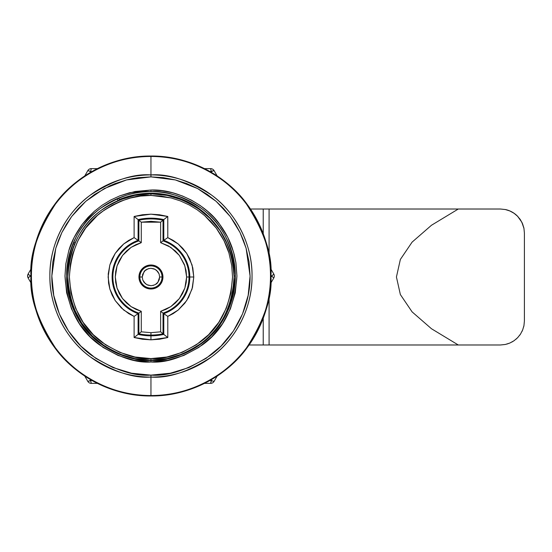 <?xml version="1.0" encoding="UTF-8"?>
<svg xmlns="http://www.w3.org/2000/svg" width="552" height="552" viewBox="0 0 552 552"><rect width="100%" height="100%" fill="white"/><g stroke="black" fill="none" stroke-linecap="round" stroke-linejoin="round"><path stroke-width="0.83" d="M183.14 353.701L167.18 358.579L150.951 360.18L134.722 358.579L119.122 353.846L104.742 346.159L92.136 335.816L81.793 323.21L74.106 308.83L69.373 293.229L67.772 277A83.179 83.179 0 0 1 150.951 193.821A83.179 83.179 0 0 1 234.131 277C232.137 247.082 221.048 224.899 200.859 210.457C182.05 198.258 165.414 192.71 150.951 193.821L150.951 195.422L161.074 196.05L171.037 197.927L180.407 200.921L189.343 205.02L197.271 209.843L204.592 215.535L210.74 221.49L216.218 228.052C222.511 236.891 226.741 245.178 228.901 252.913L231.716 265.471L232.537 277C230.577 306.339 219.703 328.095 199.9 342.268C181.449 354.232 165.131 359.669 150.951 358.579L150.951 360.18C165.414 361.291 182.05 355.743 200.859 343.544C221.048 329.102 232.137 306.919 234.131 277A83.179 83.179 0 0 1 150.951 360.18L150.951 358.579L166.87 357.013L182.174 352.369L196.277 344.834L208.642 334.684L218.785 322.327L226.327 308.216L230.964 292.919L232.537 277L231.716 265.471L228.901 252.913L224.015 240.7L216.218 228.052L204.592 215.535L197.271 209.843L189.343 205.02L180.407 200.921L171.037 197.927L150.951 195.422L140.512 196.091L130.52 198.016L121.116 201.066L112.408 205.096L104.473 209.953L97.359 215.494L85.691 228.052L77.984 240.513L72.636 254.155L70.401 264.049L69.373 277L70.939 292.919L75.583 308.216L83.117 322.327L93.267 334.684L105.625 344.834L119.736 352.369L135.04 357.013L150.951 358.579C136.772 359.669 120.453 354.232 102.003 342.268C82.207 328.095 71.325 306.339 69.373 277C71.325 247.655 82.207 225.899 102.003 211.733C120.453 199.769 136.772 194.332 150.951 195.422L150.951 193.821C136.496 192.71 119.86 198.258 101.044 210.457C80.854 224.899 69.766 247.082 67.772 277C69.766 306.919 80.854 329.102 101.044 343.544C119.86 355.743 136.496 361.291 150.951 360.18A83.179 83.179 0 0 1 67.772 277L69.373 260.772L74.465 244.315L72.995 243.708L74.465 244.315M165.4 218.316L167.76 216.494L167.787 237.615L178.192 243.95L186.7 253.402L192.055 264.946L193.786 277L192.807 267.906L189.805 258.971L186.7 253.402L182.802 248.359L178.192 243.95L173.218 240.41L167.787 237.615L163.792 240.348A38.833 38.833 0 0 1 189.784 277L193.786 277L192.055 289.055L186.7 300.592L178.192 310.051L167.787 316.386L167.787 337.527L150.951 339.825L159.445 339.252L167.787 337.527L163.033 333.794L163.033 313.108L163.792 313.646L163.792 334.408L167.787 337.527L167.787 316.386L173.225 313.584L178.192 310.051L184.844 303.193L188.584 297.459L192.51 287.364L193.786 277L189.784 277A38.833 38.833 160.9 0 1 163.792 313.646L163.792 334.408A58.829 58.829 0 0 1 150.951 335.83L150.951 339.825L134.115 337.527L142.464 339.252L150.951 339.825L150.951 335.83A58.829 58.829 0 0 1 138.11 334.408L134.115 337.527L141.271 331.821L150.951 332.677L160.632 331.821L163.792 334.408A58.829 58.829 0 0 1 150.951 335.83L150.951 335.064A58.07 58.07 0 0 0 163.033 333.794A58.07 58.07 0 0 1 150.951 335.064L150.951 332.677L150.951 335.064A58.07 58.07 -167.8 0 1 138.876 333.794L138.876 313.108L141.271 311.335L141.271 331.821L150.951 332.677L160.632 331.821L160.632 311.335L170.803 306.643L179.393 298.535L184.872 288.061L186.624 277L186.052 270.611L184.306 264.332L179.393 255.466L175.439 251.056L168.401 245.881L160.632 242.666L163.033 240.893A38.074 38.074 0 0 1 189.025 277L186.624 277L184.872 265.94L179.393 255.466L170.803 247.358L160.632 242.666L160.632 222.18L141.271 222.18L141.271 242.666L131.1 247.358L122.51 255.466L117.038 265.94L115.278 277L117.038 288.061L122.51 298.535L131.1 306.643L141.271 311.335L141.271 331.821L138.876 333.794A58.07 58.07 0 0 0 150.951 335.064L150.951 335.83A58.829 58.829 0 0 1 138.11 334.408L138.11 313.646L138.876 313.108A38.074 38.074 -18.3 0 1 138.876 240.893L141.271 242.666L135.999 244.612L131.1 247.358L126.47 251.05L122.51 255.466L119.335 260.468L117.038 265.94L115.72 271.398L115.278 277L115.72 282.596L117.038 288.061L119.329 293.526L122.51 298.535L126.463 302.945L131.1 306.643L135.999 309.389L141.271 311.335L138.876 313.108L138.876 333.794L138.11 334.408L138.11 313.646A38.833 38.833 0 0 1 138.11 240.348L138.876 240.893L138.876 220.2L141.271 222.18L141.271 242.666L138.876 240.893A38.074 38.074 0 0 0 138.876 313.108L134.115 316.386L134.115 337.527L134.115 316.386L138.11 313.646A38.833 38.833 0 0 1 138.11 240.348L138.11 219.586L138.876 220.2A58.07 58.07 -168.2 0 1 163.033 220.2L163.033 240.893L160.632 242.666L160.632 222.18L163.033 220.2L160.632 222.18L150.951 221.324L141.271 222.18L138.876 220.2L138.876 240.893L134.115 237.615L128.678 240.41L123.71 243.95L119.101 248.359L115.209 253.402L112.097 258.978L109.855 264.946L108.226 273.944L108.558 283.093L109.855 289.055L112.097 295.03L115.209 300.592L121.323 307.926L128.685 313.591L134.115 316.386L123.71 310.051L115.209 300.592L109.855 289.055L108.123 277L109.855 264.946L115.209 253.402L123.71 243.95L134.115 237.615L138.11 240.348L138.11 219.586A58.829 58.829 0 0 1 163.792 219.586L163.792 240.348L163.033 240.893L163.033 220.2L163.792 219.586L163.033 220.2A58.07 58.07 0 0 0 138.876 220.2L134.115 216.474L134.115 237.615L134.115 216.474L138.11 219.586A58.829 58.829 0 0 1 163.792 219.586L163.792 240.348A38.833 38.833 0 0 1 189.784 277A38.833 38.833 160.9 0 1 163.792 313.646L160.632 311.335L165.904 309.389L170.803 306.643L175.439 302.951L179.393 298.535L182.567 293.533L184.872 288.061L186.19 282.603L186.624 277L189.025 277A38.074 38.074 161.8 0 1 163.033 313.108L163.033 333.794L160.632 331.821L160.632 311.335L163.033 313.108A38.074 38.074 0 0 0 163.033 240.893L167.787 237.615L167.787 216.474L163.792 219.586M166.097 315.247L167.76 316.365M138.952 277L139.849 277A11.102 11.102 0 0 1 150.951 265.898A11.102 11.102 0 0 1 162.053 277L162.95 277A11.999 11.999 0 0 0 150.951 265.001A11.999 11.999 0 0 0 138.952 277A11.999 11.999 0 0 0 150.951 289A11.999 11.999 0 0 0 162.95 277L162.053 277A11.102 11.102 0 0 0 150.951 265.898A11.102 11.102 0 0 0 139.849 277L142.25 277L143.989 271.777C144.969 269.956 147.294 268.796 150.951 268.3L154.077 268.872L156.595 270.37L159.093 273.93L159.652 277L162.053 277L159.652 277L159.093 273.93L157.837 271.674L154.981 269.286L150.951 268.3L148.467 268.658L145.004 270.646L142.699 274.247L142.25 277L142.809 280.071L144.065 282.327L146.922 284.715L150.951 285.701L153.435 285.343L155.429 284.466L157.913 282.224L159.211 279.754L159.652 277L157.913 282.224C156.934 284.045 154.615 285.205 150.951 285.701L147.826 285.129L145.314 283.631L142.809 280.071L142.25 277L139.849 277A11.102 11.102 0 0 0 150.951 288.103A11.102 11.102 0 0 0 162.053 277A11.102 11.102 0 0 1 150.951 288.103A11.102 11.102 0 0 1 139.849 277L138.952 277L139.87 272.412L142.471 268.513L146.363 265.919L150.951 265.001L155.547 265.919L157.617 267.023L159.438 268.513L162.04 272.412L162.723 274.661L162.723 279.34L162.04 281.589L159.438 285.481L157.617 286.978L153.29 288.765L150.951 289L146.363 288.082L144.286 286.978L140.974 283.666L139.187 279.34L138.952 277M167.787 316.386L163.792 313.646M167.787 216.474L159.445 214.749L150.951 214.176L142.457 214.749L134.115 216.474L150.951 214.176L167.787 216.474M524.4 233.013L523.952 228.39L522.627 223.953L520.488 219.882L517.583 216.253A23.991 23.991 0 0 0 505.273 209.512L509.848 210.954L514.015 213.251L517.583 216.253L521.806 222.152L523.952 228.39L524.4 233.013L524.4 320.988L524.4 232.951M520.688 220.193L519.584 218.592M522.716 224.181L521.992 222.532M523.972 228.507L523.662 227.1M523.662 326.894L523.972 325.494M521.992 331.476L522.716 329.813M519.584 335.409L520.688 333.808M119.122 200.148L134.722 195.415L150.951 193.821L167.18 195.415L182.788 200.148L197.167 207.835L209.767 218.185L220.117 230.784L227.803 245.171L232.537 260.772L234.131 277L232.537 293.229L228.148 307.975L228.907 308.292L228.148 307.975M500.409 209.015L458.298 209.015L431.491 225.244L458.298 209.015L500.409 209.015L505.411 209.546M506.764 209.87L510.027 211.03M511.794 211.892L514.291 213.445M515.899 214.687L517.948 216.639M431.491 328.757L458.298 344.986L500.409 344.986L505.273 344.482L509.848 343.047L514.015 340.75L517.583 337.741L520.488 334.119L522.627 330.041L523.952 325.611L524.4 320.988L523.952 325.611L522.627 330.041L520.488 334.119L517.583 337.741L514.015 340.75L509.848 343.047L505.273 344.482L500.409 344.986L458.298 344.986L431.491 328.757L412.096 311.873L431.491 328.757M400.359 294.547L412.096 311.873L400.359 294.547L396.433 277L400.359 294.547M400.359 259.454L396.433 277L400.359 259.454L412.096 242.128L400.359 259.454M431.491 225.244L412.096 242.128L431.491 225.244M517.583 216.253L514.015 213.251L509.848 210.954L505.273 209.512M517.948 337.355L515.899 339.314M514.298 340.556L511.794 342.109M510.027 342.971L506.764 344.124M505.411 344.455L500.409 344.986M458.298 209.015L269.086 209.015L269.086 255.093L269.086 209.015L250.484 209.015L263.228 209.015L263.228 233.724L263.228 209.015L458.298 209.015M269.086 296.907L269.086 344.986L458.298 344.986L249.111 344.986L269.086 344.986L269.086 296.907M263.228 318.276L263.228 344.986L263.228 318.276M211.375 171.775L211.851 172.631L211.25 171.555L210.022 171.575L214.093 170.637A4.002 4.002 0 0 0 210.629 168.636L211.25 171.555L210.629 168.636L204.495 168.636M270.922 277.056L273.771 273.999A4.002 4.002 0 0 1 273.771 278.001L271.556 276L270.494 276C272.088 296.776 264.118 320.684 246.585 347.725C228.238 373.393 191.53 396.012 150.951 395.536C110.372 396.012 73.664 373.393 55.324 347.725C37.791 320.684 29.822 296.776 31.416 276L30.981 276C29.38 296.852 37.377 320.85 54.972 347.981C73.381 373.745 110.227 396.446 150.951 395.97C191.682 396.446 228.521 373.745 246.93 347.981C264.525 320.85 272.529 296.852 270.922 276L270.349 264.242L268.617 252.595L265.76 241.176L261.793 230.087L256.756 219.448L250.705 209.346L243.694 199.893L235.787 191.165L227.065 183.257L217.605 176.247L207.511 170.195L196.864 165.158L185.776 161.191L174.356 158.334L162.709 156.602L150.951 156.03L139.194 156.602L127.546 158.334L116.127 161.191L105.039 165.158L94.399 170.195L84.297 176.247L74.844 183.257L66.123 191.165L58.215 199.893L51.198 209.346L45.147 219.448L40.11 230.087L36.149 241.176L33.286 252.595L31.561 264.242L30.981 276L31.561 287.758L33.286 299.405L36.149 310.824L40.11 321.913L45.147 332.552L51.198 342.654L58.215 352.107L66.123 360.836L74.844 368.743L84.297 375.753L94.399 381.805L105.039 386.842L116.127 390.809L127.546 393.666L139.194 395.398L150.951 395.97L162.709 395.398L174.356 393.666L185.776 390.809L196.864 386.842L207.511 381.805L217.605 375.753L227.065 368.743L235.787 360.836L243.694 352.107L250.705 342.654L256.756 332.552L261.793 321.913L265.76 310.824L268.617 299.405L270.349 287.758L270.922 276A119.97 119.97 0 0 1 150.951 395.97A119.97 119.97 0 0 1 30.981 276A119.97 119.97 0 0 1 150.951 156.03A119.97 119.97 0 0 1 270.922 276C272.529 255.148 264.525 231.15 246.93 204.019C228.521 178.255 191.682 155.554 150.951 156.03C110.227 155.554 73.381 178.255 54.972 204.019C37.377 231.15 29.38 255.148 30.981 276L30.353 276L30.988 274.944L30.353 276L31.416 276C29.822 255.224 37.791 231.316 55.324 204.274C73.664 178.607 110.372 155.988 150.951 156.464L150.951 176.881L163.247 177.64L175.35 179.931L186.735 183.561L197.595 188.542L207.228 194.401L216.129 201.321L223.594 208.552L230.253 216.529L235.531 224.312L240.051 232.564L243.418 240.279L246.109 248.248L249.083 261.979L250.077 276C250.47 309.651 231.716 340.087 210.422 355.295C188.004 369.84 168.181 376.443 150.951 375.118L150.951 377.085C168.526 378.437 188.743 371.696 211.602 356.868C233.317 341.357 252.443 310.314 252.043 276C252.443 241.686 233.317 210.643 211.602 195.132C188.743 180.304 168.526 173.563 150.951 174.915A101.085 101.085 0 0 1 252.043 276A101.085 101.085 0 0 1 150.951 377.085L150.951 395.536A119.536 119.536 0 0 0 270.494 276A119.536 119.536 0 0 0 150.951 156.464C191.53 155.988 228.238 178.607 246.585 204.274C264.118 231.316 272.088 255.224 270.494 276L271.556 276L270.922 274.944M91.853 171.575L90.652 171.555L90.176 172.417M226.996 243.294A82.779 82.779 0 0 0 119.273 199.52L128.871 196.215L138.807 194.118L148.923 193.241L159.066 193.621L169.091 195.229L178.841 198.058L188.17 202.06L196.94 207.172L205.02 213.32L212.292 220.407L218.633 228.335L223.96 236.98L227.003 243.301M150.951 360.38C136.289 361.505 119.411 355.881 100.326 343.503C79.847 328.854 68.593 306.346 66.571 276A84.38 84.38 0 0 1 150.951 191.62L150.951 190.019L135.019 191.51L119.908 195.815L110.49 200.135L102.134 205.22L94.42 211.223L87.947 217.495L82.165 224.409C75.458 233.903 71.008 242.604 68.834 250.525L65.833 263.849L64.97 276C67.034 306.926 78.494 329.854 99.367 344.786C118.811 357.392 136.006 363.126 150.951 361.981L134.177 360.325L118.052 355.433L103.183 347.491L90.155 336.796L79.46 323.769L71.519 308.906L66.626 292.774L64.97 276L65.833 263.849L68.834 250.525L73.954 237.739L82.165 224.409L94.42 211.223L102.134 205.22L110.49 200.135L119.908 195.815L129.789 192.669L150.951 190.019L161.957 190.73L172.486 192.758L182.395 195.974L191.572 200.217L199.941 205.337L207.442 211.174L214.038 217.585L219.737 224.409L227.852 237.546L233.496 251.926L235.849 262.352L236.932 276L235.283 292.774L230.391 308.906L222.442 323.769L211.747 336.796L198.72 347.491L183.857 355.433L167.725 360.325L150.951 361.981L150.951 360.38A84.38 84.38 0 0 1 66.571 276C68.593 245.654 79.847 223.146 100.326 208.497C119.411 196.119 136.289 190.495 150.951 191.62A84.38 84.38 0 0 1 235.331 276C233.31 306.346 222.063 328.854 201.583 343.503C182.498 355.881 165.621 361.505 150.951 360.38L150.951 361.981C165.897 363.126 183.091 357.392 202.543 344.786C223.408 329.854 234.869 306.926 236.932 276L235.932 262.897L234.2 254.479L232.15 247.717C229.211 239.32 225.078 231.55 219.737 224.409C208.221 206.938 178.103 188.825 150.951 190.019L150.951 191.62C165.621 190.495 182.498 196.119 201.583 208.497C222.063 223.146 233.31 245.654 235.331 276A84.38 84.38 0 0 1 150.951 360.38L150.951 360.18M183.678 353.777L184.81 353.294M31.416 276A119.536 119.536 0 0 0 150.951 395.536L150.951 377.085A101.085 101.085 0 0 1 49.866 276A101.085 101.085 0 0 1 150.951 174.915L150.951 156.464A119.536 119.536 0 0 0 31.416 276M36.149 310.824L40.11 321.913M84.297 375.753L94.399 381.805M185.776 390.809L196.864 386.842M250.705 342.654L256.756 332.552M265.76 241.176L261.793 230.087M217.605 176.247L207.511 170.195M116.127 161.191L105.039 165.158M51.198 209.346L45.147 219.448M150.951 176.881L150.951 174.915C133.384 173.563 113.167 180.304 90.3 195.132C68.593 210.643 49.466 241.686 49.866 276C49.466 310.314 68.593 341.357 90.3 356.868C113.167 371.696 133.384 378.437 150.951 377.085L150.951 375.118C133.722 376.443 113.898 369.84 91.48 355.295C70.194 340.087 51.439 309.651 51.833 276L52.819 261.979L55.793 248.248L58.491 240.272L61.852 232.564L66.371 224.312L71.656 216.529L78.315 208.552L85.774 201.321L94.682 194.401L109.675 185.879L115.168 183.561L126.553 179.931L132.583 178.593L138.662 177.64L150.951 176.881L126.553 179.931L104.307 188.542L85.774 201.321L71.656 216.529L61.852 232.564L55.793 248.248L51.833 276L53.737 295.341L59.374 313.929L68.538 331.069L80.861 346.09L95.882 358.414L113.022 367.577L131.617 373.214L150.951 375.118L170.292 373.214L188.887 367.577L206.02 358.414L221.041 346.09L233.372 331.069L242.528 313.929L248.172 295.341L250.077 276L246.109 248.248L240.051 232.564L230.253 216.529L216.129 201.321L197.595 188.542L175.35 179.931L150.951 176.881M91.273 168.636A4.002 4.002 0 0 0 87.809 170.637L90.652 171.555L91.273 168.636L90.652 171.555L87.809 170.637L84.746 175.95L87.809 170.637A4.002 4.002 0 0 1 91.273 168.636L97.414 168.636M212.285 380.942L211.25 380.445L210.629 383.364A4.002 4.002 0 0 0 214.093 381.363L212.285 380.942M30.353 276L28.138 278.001A4.002 4.002 0 0 1 28.138 273.999L31.202 268.686L28.138 273.999L30.353 276L28.138 273.999L27.6 276L28.138 278.001L30.353 276L30.988 277.056M91.273 383.364A4.002 4.002 0 0 1 87.809 381.363L84.746 376.05L87.809 381.363L90.652 380.445L90.052 379.369L90.652 380.445L91.887 380.425L87.809 381.363A4.002 4.002 0 0 0 91.273 383.364L90.652 380.445L91.273 383.364L97.414 383.364M204.495 383.364L210.629 383.364L211.733 379.583M90.652 171.555L91.887 171.575M210.629 168.636A4.002 4.002 0 0 1 214.093 170.637L217.164 175.95L214.093 170.637L211.25 171.555L211.851 172.631M273.771 273.999L270.701 268.686M210.05 380.425L214.093 381.363L217.164 376.05L214.093 381.363A4.002 4.002 0 0 1 210.629 383.364M270.701 283.314L273.771 278.001M28.138 278.001L31.202 283.314M89.624 171.058L87.809 170.637L84.746 175.95M31.202 268.686L28.138 273.999M213.162 170.713L211.25 171.555M214.093 381.363L217.164 376.05M118.659 198.044L119.474 200.003L118.659 198.044L117.19 198.672L117.997 200.624L117.093 198.706M73.623 242.231L75.106 242.852L73.623 242.238L72.995 243.708M118.231 198.223L117.19 198.672M228.28 309.769L227.541 309.458L228.286 309.762L228.907 308.292M183.243 353.956L184.713 353.328M234.131 276L235.331 276M164.199 313.936L165.745 315.006L164.199 313.936"/></g></svg>
